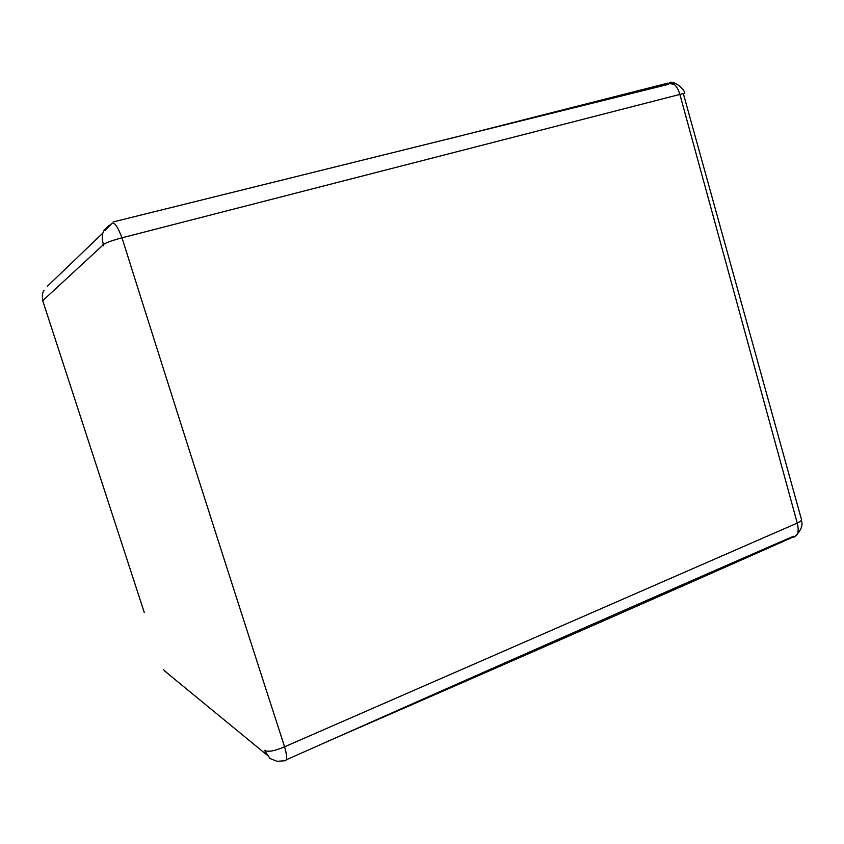<?xml version="1.0" encoding="UTF-8"?>
<svg xmlns="http://www.w3.org/2000/svg" width="844" height="844" viewBox="0 0 844 844"><rect width="100%" height="100%" fill="white"/><g stroke="black" fill="none" stroke-linecap="round" stroke-linejoin="round"><path stroke-width="1.27" d="M684.716 93.209L679.874 94.422L797.242 523.08C800.312 521.518 801.789 520.315 801.663 519.45M286 760.17C287.287 759.262 286.812 754.81 284.586 746.803L797.242 523.08C799.068 530.433 798.171 535.012 794.573 536.816M794.172 536.995L791.925 537.575C662.941 594.946 508.331 662.814 328.105 741.169M683.429 93.948L684.79 93.304M669.44 82.87C673.955 82.596 677.426 86.447 679.874 94.422L121.979 237.808C118.329 228.239 115.396 223.407 113.17 223.301M674.314 84.463L667.636 83.187L446.666 139.418M44.11 290.304C42.2 292.952 41.841 296.328 43.012 300.411L103.506 244.57C104.951 243.04 111.102 240.783 121.979 237.808C177.546 414.045 231.741 583.71 284.586 746.803C274.595 751.076 267.917 752.257 264.52 750.337L270.038 758.503L276.442 761.056M109.287 225.169L104.076 230.38C101.86 234.168 101.67 238.894 103.506 244.57M163.367 669.524L167.27 673.122M102.567 244.739L103.401 245.804M801.726 521.56C802.855 526.055 800.513 531.15 794.71 536.858M683.302 93.494L801.304 518.87M669.334 82.438C675.58 80.729 685.339 90.361 684.611 93.357M144.271 612.48L42.643 300.453M102.894 233.028L47.38 286.253M164.823 671.138L266.725 754.8M286.01 759.938C484.952 671.455 654.068 596.898 793.381 536.267M285.483 760.718L277.37 761.288M113.201 221.93L668.459 84.347M112.357 223.027L104.698 230.655"/></g></svg>
